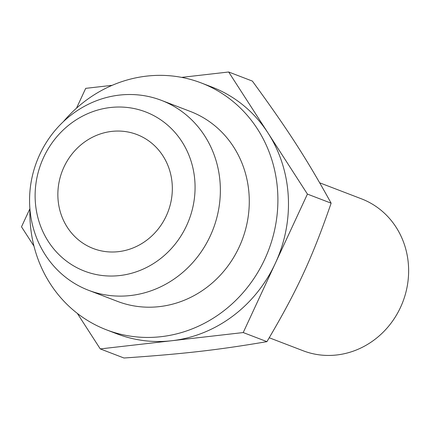 <?xml version="1.0" encoding="UTF-8"?>
<svg xmlns="http://www.w3.org/2000/svg" width="430" height="430" viewBox="0 0 430 430"><rect width="100%" height="100%" fill="white"/><g stroke="black" fill="none" stroke-linecap="round" stroke-linejoin="round"><path stroke-width="0.64" d="M29.917 208.932A132.225 122.77 -69 0 0 30.073 220.574A132.225 122.77 -69 0 0 106.554 329.864L117.132 333.916A132.225 122.77 -69 0 0 171.747 340.737A132.225 122.77 -69 0 0 275.324 263.321A132.225 122.77 -69 0 0 288.267 196.284A132.225 122.77 -69 0 0 268.041 133.042L228.658 71.993L252.367 81.082C288.003 129.887 306.531 158.605 331.132 203.18C312.099 258.242 296.996 290.814 266.933 341.646C217.784 350.015 184.153 353.863 123.974 358.007L100.265 348.918L243.224 332.557L307.423 194.091L268.041 133.042A132.225 122.77 -69 0 0 211.791 86.994L201.213 82.936A132.225 122.77 -69 0 0 63.377 121.652M106.554 329.864A132.225 122.77 -69 0 0 277.689 192.231A132.225 122.77 -69 0 0 201.213 82.936M172.236 184.991A61.028 56.663 -69 0 0 136.939 134.547A61.028 56.663 -69 0 0 57.953 198.074A61.028 56.663 -69 0 0 93.251 248.513A61.028 56.663 -69 0 0 172.236 184.991M88.558 290.288L117.476 301.371A101.711 94.439 -69 0 0 249.12 195.5A101.711 94.439 -69 0 0 190.291 111.429L161.374 100.346A101.711 94.439 -69 0 0 29.729 206.217A101.711 94.439 -69 0 0 88.558 290.288A101.711 94.439 -69 0 0 220.203 184.416A101.711 94.439 -69 0 0 161.374 100.346M35.255 200.67A85.269 79.174 111 0 1 110.397 107.516A85.269 79.174 111 0 1 194.935 182.39A85.269 79.174 111 0 1 119.793 275.544A85.269 79.174 111 0 1 35.255 200.67M319.721 182.831L361.437 198.821A81.367 75.551 111 0 1 408.5 266.079A81.367 75.551 111 0 1 303.188 350.778L269.245 337.765M331.132 203.18L307.423 194.091M112.155 85.328L85.699 88.354L76.519 108.15M228.658 71.993L181.627 77.379M266.933 341.646L243.224 332.557M77.357 313.411L100.265 348.918M29.901 208.706L21.5 226.82L33.992 246.186"/></g></svg>
